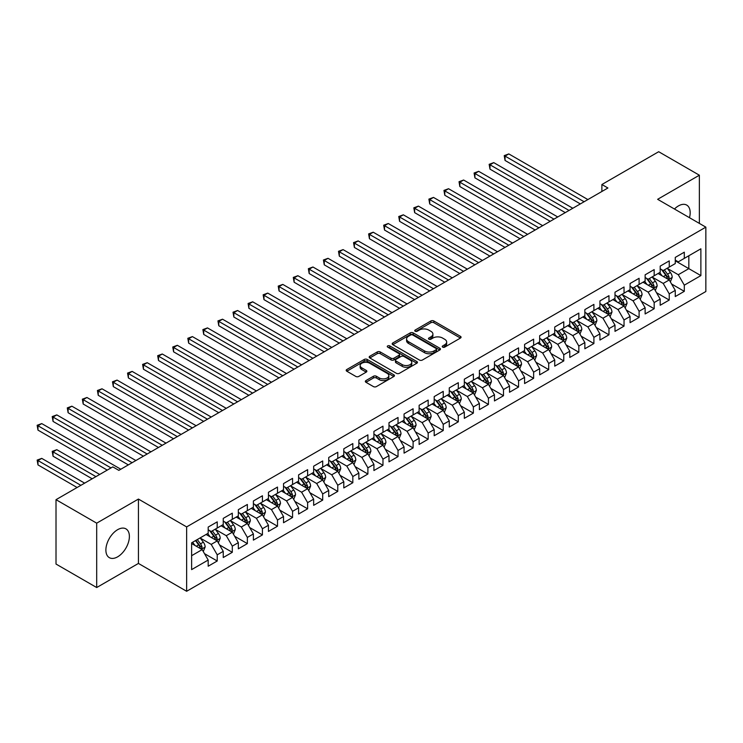 <?xml version="1.0" encoding="UTF-8"?>
<svg xmlns="http://www.w3.org/2000/svg" width="743" height="743" viewBox="0 0 743 743"><rect width="100%" height="100%" fill="white"/><g stroke="black" fill="none" stroke-linecap="round" stroke-linejoin="round"><path stroke-width="1.11" d="M442.67 347.12A1.467 0.845 0 0 0 444.741 347.12L460.456 338.056A2.09 1.207 0 0 0 461.069 337.201A2.09 1.207 0 0 0 460.456 336.347L433.838 320.976A2.09 1.207 0 0 0 430.875 320.976L415.17 330.05A1.467 0.845 0 0 0 414.733 330.644A1.467 0.845 0 0 0 415.17 331.239A1.467 0.845 0 0 0 417.232 331.239L419.266 330.068A6.696 3.864 0 0 1 428.739 330.068L430.949 331.35A6.696 3.864 0 0 1 432.909 334.081A6.696 3.864 0 0 1 430.949 336.811L428.915 337.991A1.467 0.845 0 0 0 428.488 338.585A1.467 0.845 0 0 0 428.915 339.179A1.467 0.845 0 0 0 430.986 339.179L433.02 338.009A6.696 3.864 0 0 1 442.484 338.009L444.704 339.291A6.696 3.864 0 0 1 446.664 342.021A6.696 3.864 0 0 1 444.704 344.752L442.67 345.932A1.467 0.845 0 0 0 442.243 346.526A1.467 0.845 0 0 0 442.67 347.12L442.67 345.932M117.635 556.832A16.625 9.594 120 0 0 128.493 542.186A16.625 9.594 120 0 0 125.948 528.867A16.625 9.594 120 0 0 117.635 529.685A16.625 9.594 120 0 0 106.778 544.331A16.625 9.594 120 0 0 109.323 557.649A16.625 9.594 120 0 0 117.635 556.832M689.485 217.699A16.625 9.594 120 0 0 686.736 205.096A16.625 9.594 120 0 0 678.424 205.922A16.625 9.594 120 0 0 674.449 209.015M365.955 380.574A2.09 1.207 0 0 0 365.342 381.428A2.09 1.207 0 0 0 365.955 382.283L373.423 386.592A2.09 1.207 0 0 0 376.385 386.592L393.836 376.515A2.09 1.207 0 0 0 394.44 375.661A2.09 1.207 0 0 0 393.836 374.806L367.209 359.445A2.09 1.207 0 0 0 364.256 359.445L346.805 369.512A2.09 1.207 0 0 0 346.192 370.367A2.09 1.207 0 0 0 346.805 371.221L355.823 376.432A2.09 1.207 0 0 0 358.785 376.432L366.253 372.122A2.09 1.207 0 0 0 366.866 371.268A2.09 1.207 0 0 0 366.253 370.413L361.776 367.831A5.591 3.232 0 0 1 360.141 365.547A5.591 3.232 0 0 1 363.587 362.565A5.591 3.232 0 0 1 369.689 363.262L387.214 373.376A5.591 3.232 0 0 1 388.849 375.661A5.591 3.232 0 0 1 385.394 378.651A5.591 3.232 0 0 1 379.301 377.946L376.385 376.264A2.09 1.207 0 0 0 373.423 376.264L365.955 380.574L365.955 382.283M96.692 523.165L96.692 587.537L138.43 563.435L138.43 499.064L96.692 523.165L56.013 499.677L112.815 466.883L118.843 470.365L607.913 187.998L601.886 184.515L601.886 191.48M138.43 499.064L186.642 526.908L705.85 227.144L705.85 291.516L186.642 591.279L186.642 526.908M699.367 223.402L699.367 175.209L657.639 199.31L705.85 227.144M699.367 175.209L658.688 151.721L601.886 184.515M419.414 360.039A2.09 1.207 0 0 0 422.377 360.039L439.828 349.962A2.09 1.207 0 0 0 440.441 349.108A2.09 1.207 0 0 0 439.828 348.253L413.21 332.883A2.09 1.207 0 0 0 410.247 332.883L392.796 342.96A2.09 1.207 0 0 0 392.183 343.814A2.09 1.207 0 0 0 392.796 344.668L419.414 360.039M388.283 347.445A1.467 0.845 0 0 1 389.769 347.65L416.804 363.253L399.381 373.32A2.09 1.207 0 0 1 396.418 373.32L369.8 357.95L369.8 356.241A2.09 1.207 0 0 0 369.187 357.095A2.09 1.207 0 0 0 369.8 357.95M369.8 356.241L377.268 351.931A2.09 1.207 0 0 1 380.23 351.931L391.022 358.163A2.09 1.207 0 0 0 393.976 358.163L398.935 355.303A2.09 1.207 0 0 0 399.548 354.448A2.09 1.207 0 0 0 398.935 353.594L387.697 347.102A1.467 0.845 0 0 1 387.27 346.507A1.467 0.845 0 0 1 388.171 345.727A1.467 0.845 0 0 1 389.769 345.904L416.832 361.535A2.09 1.207 0 0 1 417.445 362.389A2.09 1.207 0 0 1 416.832 363.243L416.832 361.535M675.266 260.812L688.826 268.641L688.826 255.759L700.881 248.803L684.303 258.369L684.303 252.193L675.266 257.412L675.266 263.589L669.239 267.071L669.239 260.895L660.193 266.115L660.193 272.291L654.174 275.774L654.174 269.598L645.128 274.817L645.128 280.993L639.101 284.467L639.101 278.291L630.064 283.51L630.064 289.686L624.036 293.169L624.036 286.993L615 292.213L615 298.389L608.972 301.862L608.972 295.686L599.926 300.906L599.926 307.082L593.898 310.565L593.898 304.389L584.862 309.608L584.862 315.784L578.834 319.267L578.834 313.091L569.797 318.31L569.797 324.487L563.77 327.96L563.77 321.784L554.733 327.004L554.733 333.18L548.705 336.663L548.705 330.486L539.659 335.706L539.659 341.882L533.632 345.356L533.632 339.179L524.595 344.399L524.595 350.575L518.568 354.058L518.568 347.882L509.531 353.101L509.531 359.278L503.503 362.76L503.503 356.584L494.457 361.804L494.457 367.98L488.439 371.454L488.439 365.277L479.393 370.497L479.393 376.673L473.365 380.156L473.365 373.98L464.329 379.199L464.329 385.376L458.301 388.858L458.301 382.682L449.264 387.892L449.264 394.069L443.237 397.551L443.237 391.375L434.191 396.595L434.191 402.771L428.163 406.254L428.163 400.078L419.126 405.297L419.126 411.473L413.099 414.947L413.099 408.771L404.062 413.99L404.062 420.166L398.034 423.649L398.034 417.473L388.988 422.693L388.988 428.869L382.97 432.352L382.97 426.176L373.924 431.395L373.924 437.571L367.896 441.045L367.896 434.869L358.86 440.088L358.86 446.264L352.832 449.747L352.832 443.571L343.795 448.791L343.795 454.967L337.768 458.44L337.768 452.264L328.722 457.484L328.722 463.66L322.694 467.143L322.694 460.966L313.657 466.186L313.657 472.362L307.63 475.845L307.63 469.669L298.593 474.888L298.593 481.065L292.566 484.538L292.566 478.362L283.529 483.582L283.529 489.758L277.501 493.241L277.501 487.064L268.455 492.284L268.455 498.46L262.428 501.943L262.428 495.767L253.391 500.977L253.391 507.153L247.363 510.636L247.363 504.46L238.327 509.679L238.327 515.856L232.299 519.338L232.299 513.162L223.253 518.382L223.253 524.558L217.225 528.032L217.225 521.855L208.189 527.075L208.189 533.251L191.62 542.827L191.62 569.612L208.189 560.046L202.161 549.606L191.62 543.523M700.881 248.803L700.881 275.597L684.303 285.163L678.275 274.724L667.353 268.418M671.57 283.993L684.303 291.34L684.303 285.163M684.303 291.34L675.266 296.559L675.266 290.383L669.239 293.866L663.211 283.427L652.289 277.12M656.506 292.686L669.239 300.042L669.239 293.866M669.239 300.042L660.193 305.262L660.193 299.085L654.174 302.559L648.147 292.12L637.215 285.814M641.441 301.389L654.174 308.735L654.174 302.559M654.174 308.735L645.128 313.955L645.128 307.778L639.101 311.261L633.073 300.822L622.151 294.516M626.368 310.091L639.101 317.437L639.101 311.261M639.101 317.437L630.064 322.657L630.064 316.481L624.036 319.964L618.009 309.525L607.087 303.218M611.303 318.784L624.036 326.14L624.036 319.964M624.036 326.14L615 331.359L615 325.183L608.972 328.657L602.945 318.218L592.022 311.911M596.239 327.487L608.972 334.833L608.972 328.657M608.972 334.833L599.926 340.053L599.926 333.876L593.898 337.359L587.88 326.92L576.949 320.614M581.175 336.18L593.898 343.535L593.898 337.359M593.898 343.535L584.862 348.755L584.862 342.579L578.834 346.052L572.807 335.613L561.884 329.307M566.101 344.882L578.834 352.228L578.834 346.052M578.834 352.228L569.797 357.448L569.797 351.272L563.77 354.755L557.742 344.315L546.82 338.009M551.037 353.584L563.77 360.931L563.77 354.755M563.77 360.931L554.733 366.15L554.733 359.974L548.705 363.457L542.678 353.018L531.756 346.712M535.972 362.278L548.705 369.633L548.705 363.457M548.705 369.633L539.659 374.853L539.659 368.677L533.632 372.15L527.604 361.711L516.682 355.405M520.908 370.98L533.632 378.326L533.632 372.15M533.632 378.326L524.595 383.546L524.595 377.37L518.568 380.853L512.54 370.413L501.618 364.107M505.834 379.673L518.568 387.029L518.568 380.853M518.568 387.029L509.531 392.248L509.531 386.072L503.503 389.546L497.476 379.116L486.554 372.8M490.77 388.375L503.503 395.731L503.503 389.546M503.503 395.731L494.457 400.941L494.457 394.765L488.439 398.248L482.411 387.809L471.48 381.503M475.706 397.078L488.439 404.424L488.439 398.248M488.439 404.424L479.393 409.644L479.393 403.468L473.365 406.95L467.338 396.511L456.416 390.205M460.632 405.771L473.365 413.127L473.365 406.95M473.365 413.127L464.329 418.346L464.329 412.17L458.301 415.643L452.273 405.204L441.351 398.898M445.568 414.473L458.301 421.82L458.301 415.643M458.301 421.82L449.264 427.039L449.264 420.863L443.237 424.346L437.209 413.907L426.287 407.601M430.503 423.176L443.237 430.522L443.237 424.346M443.237 430.522L434.191 435.742L434.191 429.565L428.163 433.048L422.135 422.609L411.213 416.303M415.439 431.869L428.163 439.224L428.163 433.048M428.163 439.224L419.126 444.444L419.126 438.268L413.099 441.741L407.071 431.302L396.149 424.996M400.366 440.571L413.099 447.918L413.099 441.741M413.099 447.918L404.062 453.137L404.062 446.961L398.034 450.444L392.007 440.005L381.085 433.698M385.301 449.264L398.034 456.62L398.034 450.444M398.034 456.62L388.988 461.84L388.988 455.663L382.97 459.137L376.942 448.698L366.011 442.391M370.237 457.967L382.97 465.313L382.97 459.137M382.97 465.313L373.924 470.533L373.924 464.356L367.896 467.839L361.869 457.4L350.947 451.094M355.163 466.669L367.896 474.015L367.896 467.839M367.896 474.015L358.86 479.235L358.86 473.059L352.832 476.542L346.805 466.102L335.882 459.796M340.099 475.362L352.832 482.718L352.832 476.542M352.832 482.718L343.795 487.937L343.795 481.761L337.768 485.235L331.74 474.796L320.818 468.489M325.035 484.065L337.768 491.411L337.768 485.235M337.768 491.411L328.722 496.63L328.722 490.454L322.694 493.937L316.676 483.498L305.744 477.192M309.97 492.758L322.694 500.113L322.694 493.937M322.694 500.113L313.657 505.333L313.657 499.157L307.63 502.63L301.602 492.2L290.68 485.885M294.897 501.46L307.63 508.806L307.63 502.63M307.63 508.806L298.593 514.026L298.593 507.85L292.566 511.333L286.538 500.893L275.616 494.587M279.832 510.162L292.566 517.509L292.566 511.333M292.566 517.509L283.529 522.728L283.529 516.552L277.501 520.035L271.474 509.596L260.552 503.29M264.768 518.855L277.501 526.211L277.501 520.035M277.501 526.211L268.455 531.431L268.455 525.255L262.428 528.728L256.4 518.289L245.478 511.983M249.704 527.558L262.428 534.904L262.428 528.728M262.428 534.904L253.391 540.124L253.391 533.948L247.363 537.43L241.336 526.991L230.414 520.685M234.63 536.26L247.363 543.607L247.363 537.43M247.363 543.607L238.327 548.826L238.327 542.65L232.299 546.133L226.271 535.694L215.349 529.387M219.566 544.953L232.299 552.309L232.299 546.133M232.299 552.309L223.253 557.529L223.253 551.352L217.225 554.826L211.207 544.387L200.276 538.081M204.501 553.656L217.225 561.002L217.225 554.826M217.225 561.002L208.189 566.222L208.189 560.046M208.189 529.778L211.207 531.514L217.225 528.032M191.62 555.699L202.161 549.606M223.253 521.075L226.271 522.812L232.299 519.338M211.207 544.387L217.225 540.913L206.08 534.468M223.253 551.352L217.225 540.913M238.327 512.373L241.336 514.119L247.363 510.636M226.271 535.694L232.299 532.211L221.145 525.775M238.327 542.65L232.299 532.211M253.391 503.68L256.4 505.416L262.428 501.943M241.336 526.991L247.363 523.509L236.218 517.072M253.391 533.948L247.363 523.509M268.455 494.977L271.474 496.723L277.501 493.241M256.4 518.289L262.428 514.815L251.283 508.379M268.455 525.255L262.428 514.815M283.529 486.284L286.538 488.021L292.566 484.538M271.474 509.596L277.501 506.113L266.347 499.677M283.529 516.552L277.501 506.113M298.593 477.582L301.602 479.319L307.63 475.845M286.538 500.893L292.566 497.42L281.411 490.974M298.593 507.85L292.566 497.42M313.657 468.879L316.676 470.625L322.694 467.143M301.602 492.2L307.63 488.718L296.485 482.281M313.657 499.157L307.63 488.718M328.722 460.186L331.74 461.923L337.768 458.44M316.676 483.498L322.694 480.015L311.549 473.579M328.722 490.454L322.694 480.015M343.795 451.484L346.805 453.221L352.832 449.747M331.74 474.796L337.768 471.322L326.614 464.886M343.795 481.761L337.768 471.322M358.86 442.791L361.869 444.528L367.896 441.045M346.805 466.102L352.832 462.62L341.678 456.183M358.86 473.059L352.832 462.62M373.924 434.088L376.942 435.825L382.97 432.352M361.869 457.4L367.896 453.917L356.751 447.481M373.924 464.356L367.896 453.917M388.988 425.386L392.007 427.132L398.034 423.649M376.942 448.698L382.97 445.224L371.816 438.788M388.988 455.663L382.97 445.224M404.062 416.693L407.071 418.43L413.099 414.947M392.007 440.005L398.034 436.522L386.88 430.086M404.062 446.961L398.034 436.522M419.126 407.991L422.135 409.727L428.163 406.254M407.071 431.302L413.099 427.829L401.954 421.383M419.126 438.268L413.099 427.829M434.191 399.288L437.209 401.034L443.237 397.551M422.135 422.609L428.163 419.126L417.018 412.69M434.191 429.565L428.163 419.126M449.264 390.595L452.273 392.332L458.301 388.858M437.209 413.907L443.237 410.424L432.082 403.988M449.264 420.863L443.237 410.424M464.329 381.893L467.338 383.639L473.365 380.156M452.273 405.204L458.301 401.731L447.147 395.295M464.329 412.17L458.301 401.731M479.393 373.2L482.411 374.936L488.439 371.454M467.338 396.511L473.365 393.028L462.22 386.592M479.393 403.468L473.365 393.028M494.457 364.497L497.476 366.234L503.503 362.76M482.411 387.809L488.439 384.335L477.285 377.89M494.457 394.765L488.439 384.335M509.531 355.795L512.54 357.541L518.568 354.058M497.476 379.116L503.503 375.633L492.349 369.197M509.531 386.072L503.503 375.633M524.595 347.102L527.604 348.839L533.632 345.356M512.54 370.413L518.568 366.931L507.423 360.494M524.595 377.37L518.568 366.931M539.659 338.399L542.678 340.136L548.705 336.663M527.604 361.711L533.632 358.237L522.487 351.801M539.659 368.677L533.632 358.237M554.733 329.706L557.742 331.443L563.77 327.96M542.678 353.018L548.705 349.535L537.551 343.099M554.733 359.974L548.705 349.535M569.797 321.004L572.807 322.741L578.834 319.267M557.742 344.315L563.77 340.833L552.616 334.396M569.797 351.272L563.77 340.833M584.862 312.301L587.88 314.048L593.898 310.565M572.807 335.613L578.834 332.14L567.689 325.703M584.862 342.579L578.834 332.14M599.926 303.608L602.945 305.345L608.972 301.862M587.88 326.92L593.898 323.437L582.753 317.001M599.926 333.876L593.898 323.437M615 294.906L618.009 296.643L624.036 293.169M602.945 318.218L608.972 314.744L597.818 308.299M615 325.183L608.972 314.744M630.064 286.204L633.073 287.95L639.101 284.467M618.009 309.525L624.036 306.042L612.891 299.605M630.064 316.481L624.036 306.042M645.128 277.51L648.147 279.247L654.174 275.774M633.073 300.822L639.101 297.339L627.956 290.903M645.128 307.778L639.101 297.339M660.193 268.808L663.211 270.554L669.239 267.071M648.147 292.12L654.174 288.646L643.02 282.21M660.193 299.085L654.174 288.646M675.266 260.115L678.275 261.852L684.303 258.369M663.211 283.427L669.239 279.944L658.084 273.508M675.266 290.383L669.239 279.944M56.013 499.677L56.013 564.048L96.692 587.537M138.43 563.435L186.642 591.279M678.275 274.724L688.826 268.641L700.881 275.597M443.255 347.334L444.704 346.498A6.696 3.864 0 0 0 446.664 343.758L446.664 342.021M432.909 334.081L432.909 335.817A6.696 3.864 0 0 1 430.949 338.557L429.5 339.393M460.428 338.065L433.838 322.713A2.09 1.207 0 0 0 430.875 322.713L415.755 331.452M439.8 349.981L413.21 334.629A2.09 1.207 0 0 0 410.247 334.629L392.824 344.687M436.132 349.712A1.467 0.845 0 0 0 436.559 349.108A1.467 0.845 0 0 0 436.132 348.513L412.764 335.019A1.467 0.845 0 0 0 410.693 335.019L408.548 336.263A6.696 3.864 0 0 0 406.588 338.994A6.696 3.864 0 0 0 408.548 341.724L424.522 350.947A6.696 3.864 0 0 0 433.986 350.947L436.132 349.712L436.132 351.448A1.467 0.845 0 0 0 436.559 350.854L436.559 349.108M406.588 338.994L406.588 340.731A6.696 3.864 0 0 0 408.548 343.461L408.548 341.724M436.132 351.448L433.986 352.684A6.696 3.864 0 0 1 424.522 352.684L408.548 343.461M369.828 357.959L377.268 353.668L377.268 351.931M399.548 354.448L399.548 356.185A2.09 1.207 0 0 1 398.935 357.039L393.976 359.9A2.09 1.207 0 0 1 391.022 359.9L380.23 353.668A2.09 1.207 0 0 0 377.268 353.668M402.223 364.627A5.591 3.232 0 0 0 408.325 365.333A5.591 3.232 0 0 0 411.78 362.343A5.591 3.232 0 0 0 410.136 360.058L403.96 356.491A2.09 1.207 0 0 0 401.006 356.491L396.047 359.352A2.09 1.207 0 0 0 395.434 360.206A2.09 1.207 0 0 0 396.047 361.061L402.223 364.627L402.223 366.364A5.591 3.232 0 0 0 408.325 367.07A5.591 3.232 0 0 0 411.78 364.089L411.78 362.343M395.434 360.206L395.434 361.952A2.09 1.207 0 0 0 396.047 362.807L396.047 361.061M402.223 366.364L396.047 362.807M388.849 375.661L388.849 377.407A5.591 3.232 0 0 1 385.394 380.388A5.591 3.232 0 0 1 379.301 379.692L376.385 378.001A2.09 1.207 0 0 0 373.423 378.001L365.983 382.301M360.141 365.547L360.141 367.283A5.591 3.232 0 0 0 361.776 369.568L361.776 367.831M366.225 372.141L361.776 369.568M393.809 376.534L367.209 361.182A2.09 1.207 0 0 0 364.256 361.182L346.832 371.24M670.353 281.876L672.22 277.315A5.647 3.26 -120 0 0 670.418 272.514L667.214 268.242M662.115 275.839L659.682 272.588M505.054 195.242L550.21 221.312L474.916 177.846L474.916 173.5L478.687 171.327L557.742 216.965M668.171 279.331L669.174 277.557A5.647 3.26 -120 0 0 667.558 274.167L664.353 269.885M662.524 270.155L666.48 275.43A2.879 1.662 60 0 1 667 276.303L669.174 277.557M661.53 269.579L665.747 275.207A5.647 3.26 60 0 1 667.363 278.606L667.474 278.931M584.109 201.743L505.054 156.104L508.816 153.922L587.88 199.57M580.339 203.916L505.054 160.451L505.054 156.104L504.228 155.621L508.816 153.922M505.054 160.451L504.228 155.621M655.289 290.578L657.156 286.018A5.647 3.26 -120 0 0 655.354 281.207L652.15 276.935M647.051 284.532L644.618 281.281M489.99 203.944L535.146 230.014L459.852 186.549L459.852 182.193L463.623 180.02L542.678 225.668M653.106 288.033L654.109 286.259A5.647 3.26 -120 0 0 652.484 282.86L649.289 278.588M647.459 278.857L651.416 284.132A2.879 1.662 60 0 1 651.936 285.006L654.109 286.259M646.466 278.281L650.682 283.91A5.647 3.26 60 0 1 652.298 287.3L652.41 287.625M640.215 299.271L642.082 294.711A5.647 3.26 -120 0 0 640.28 289.909L637.085 285.637M631.987 293.234L629.553 289.984M474.916 212.647L520.072 238.717L444.788 195.242L444.788 190.895L448.549 188.722L527.604 234.361M638.042 296.726L639.036 294.952A5.647 3.26 -120 0 0 637.42 291.562L634.225 287.29M632.395 287.55L636.352 292.835A2.879 1.662 60 0 1 636.872 293.708L639.036 294.952M631.401 286.984L635.618 292.603A5.647 3.26 60 0 1 637.234 296.002L637.345 296.327M569.045 210.445L489.99 164.797L493.751 162.624L572.807 208.263M565.274 212.619L489.99 169.144L489.99 164.797L489.154 164.324L493.751 162.624M489.99 169.144L489.154 164.324M553.972 219.139L474.09 173.017L478.687 171.327M474.916 177.846L474.09 173.017M625.151 307.974L627.018 303.413A5.647 3.26 -120 0 0 625.216 298.602L622.021 294.33M616.913 301.927L614.48 298.686M459.852 221.34L505.008 247.41L429.714 203.944L429.714 199.598L433.485 197.415L512.54 243.063M622.968 305.429L623.971 303.655A5.647 3.26 -120 0 0 622.355 300.256L619.151 295.983M617.331 296.253L621.278 301.528A2.879 1.662 60 0 1 621.807 302.401L623.971 303.655M616.337 295.677L620.544 301.305A5.647 3.26 60 0 1 622.16 304.695L622.281 305.029M610.087 316.676L611.953 312.116A5.647 3.26 -120 0 0 610.152 307.305L606.947 303.033M601.849 310.63L599.415 307.379M444.788 230.042L489.943 256.112L414.65 212.647L414.65 208.291L418.42 206.117L497.476 251.756M607.904 314.122L608.907 312.357A5.647 3.26 -120 0 0 607.291 308.958L604.087 304.686M602.257 304.955L606.214 310.23A2.879 1.662 60 0 1 606.734 311.103L608.907 312.357M601.263 304.379L605.48 309.998A5.647 3.26 60 0 1 607.096 313.397L607.207 313.722M538.907 227.841L459.025 181.719L463.623 180.02M459.852 186.549L459.025 181.719M523.843 236.534L443.961 190.412L448.549 188.722M444.788 195.242L443.961 190.412M595.022 325.369L596.889 320.809A5.647 3.26 -120 0 0 595.087 316.007L591.883 311.735M586.784 319.332L584.351 316.081M429.714 238.735L474.87 264.805L399.585 221.34L399.585 216.993L403.347 214.82L482.411 260.459M592.84 322.824L593.833 321.05A5.647 3.26 -120 0 0 592.217 317.66L589.023 313.388M587.193 313.648L591.149 318.923A2.879 1.662 60 0 1 591.669 319.796L593.833 321.05M586.199 313.072L590.416 318.701A5.647 3.26 60 0 1 592.032 322.1L592.143 322.425M508.779 245.236L428.887 199.115L433.485 197.415M429.714 203.944L428.887 199.115M579.949 334.071L581.815 329.511A5.647 3.26 -120 0 0 580.014 324.7L576.819 320.428M571.72 328.025L569.287 324.775M414.65 247.438L459.806 273.508L384.521 230.042L384.521 225.686L388.283 223.513L467.338 269.161M577.775 331.527L578.769 329.753A5.647 3.26 -120 0 0 577.153 326.353L573.949 322.081M572.129 322.351L576.076 327.626A2.879 1.662 60 0 1 576.605 328.499L578.769 329.753M571.135 321.775L575.342 327.403A5.647 3.26 60 0 1 576.958 330.793L577.079 331.118M493.705 253.939L413.823 207.817L418.42 206.117M414.65 212.647L413.823 207.817M564.884 342.764L566.751 338.214A5.647 3.26 -120 0 0 564.949 333.403L561.745 329.13M556.646 336.728L554.213 333.477M399.585 256.14L444.741 282.21L369.447 238.735L369.447 234.389L373.218 232.215L452.273 277.854M562.702 340.22L563.705 338.446A5.647 3.26 -120 0 0 562.089 335.056L558.885 330.784M557.055 331.044L561.011 336.328A2.879 1.662 60 0 1 561.532 337.201L563.705 338.446M556.07 330.477L560.278 336.096A5.647 3.26 60 0 1 561.894 339.495L562.005 339.82M549.82 351.467L551.687 346.907A5.647 3.26 -120 0 0 549.885 342.096L546.681 337.824M541.582 345.421L539.149 342.179M384.521 264.833L429.677 290.903L354.383 247.438L354.383 243.091L358.154 240.918L437.209 286.557M547.637 348.922L548.64 347.148A5.647 3.26 -120 0 0 547.024 343.749L543.82 339.477M541.991 339.746L545.947 345.021A2.879 1.662 60 0 1 546.467 345.894L548.64 347.148M540.997 339.17L545.213 344.798A5.647 3.26 60 0 1 546.829 348.188L546.941 348.523M534.746 360.169L536.613 355.609A5.647 3.26 -120 0 0 534.811 350.798L531.616 346.526M526.518 354.123L524.084 350.872M369.447 273.535L414.603 299.605L339.319 256.14L339.319 251.784L343.08 249.611L422.135 295.259M532.573 357.624L533.567 355.851A5.647 3.26 -120 0 0 531.951 352.451L528.756 348.179M526.926 348.448L530.883 353.724A2.879 1.662 60 0 1 531.403 354.597L533.567 355.851M525.933 347.873L530.149 353.492A5.647 3.26 60 0 1 531.765 356.891L531.877 357.216M519.682 368.862L521.549 364.302A5.647 3.26 -120 0 0 519.747 359.501L516.552 355.228M511.444 362.825L509.011 359.575M354.383 282.229L399.539 308.299L324.254 264.833L324.254 260.487L328.016 258.313L407.071 303.952M517.5 366.318L518.503 364.544A5.647 3.26 -120 0 0 516.887 361.154L513.682 356.881M511.862 357.142L515.809 362.417A2.879 1.662 60 0 1 516.339 363.299L518.503 364.544M510.868 356.575L515.075 362.194A5.647 3.26 60 0 1 516.691 365.593L516.812 365.918M504.618 377.565L506.485 373.005A5.647 3.26 -120 0 0 504.683 368.194L501.479 363.921M496.38 371.519L493.946 368.277M339.319 290.931L384.475 317.001L309.181 273.535L309.181 269.189L312.952 267.006L392.007 312.654M502.435 375.02L503.438 373.246A5.647 3.26 -120 0 0 501.822 369.847L498.618 365.575M496.788 365.844L500.745 371.119A2.879 1.662 60 0 1 501.265 371.992L503.438 373.246M495.795 365.268L500.011 370.896A5.647 3.26 60 0 1 501.627 374.286L501.739 374.621M489.553 386.258L491.42 381.707A5.647 3.26 -120 0 0 489.618 376.896L486.414 372.624M481.315 380.221L478.882 376.97M324.254 299.633L369.401 325.703L294.117 282.229L294.117 277.882L297.887 275.709L376.942 321.347M487.371 383.713L488.365 381.948A5.647 3.26 -120 0 0 486.749 378.549L483.554 374.277M481.724 374.546L485.681 379.822A2.879 1.662 60 0 1 486.201 380.695L488.365 381.948M480.73 373.97L484.947 379.589A5.647 3.26 60 0 1 486.563 382.989L486.674 383.314M474.48 394.96L476.347 390.4A5.647 3.26 -120 0 0 474.545 385.598L471.35 381.317M466.251 388.914L463.818 385.673M309.181 308.326L354.337 334.396L279.052 290.931L279.052 286.584L282.814 284.411L361.869 330.05M472.307 392.415L473.3 390.642A5.647 3.26 -120 0 0 471.684 387.242L468.48 382.97M466.66 383.239L470.607 388.515A2.879 1.662 60 0 1 471.136 389.388L473.3 390.642M465.666 382.664L469.873 388.292A5.647 3.26 60 0 1 471.489 391.691L471.61 392.016M459.415 403.663L461.282 399.102A5.647 3.26 -120 0 0 459.48 394.292L456.276 390.019M451.177 397.616L448.744 394.366M294.117 317.029L339.272 343.099L263.979 299.633L263.979 295.277L267.749 293.104L346.805 338.752M457.233 401.118L458.236 399.344A5.647 3.26 -120 0 0 456.62 395.945L453.416 391.672M451.595 391.942L455.543 397.217A2.879 1.662 60 0 1 456.063 398.09L458.236 399.344M450.602 391.366L454.809 396.985A5.647 3.26 60 0 1 456.425 400.384L456.536 400.709M444.351 412.356L446.218 407.796A5.647 3.26 -120 0 0 444.416 402.994L441.212 398.722M436.113 406.319L433.68 403.068M279.052 325.731L324.208 351.801L248.914 308.326L248.914 303.98L252.685 301.807L331.74 347.445M442.169 409.811L443.172 408.037A5.647 3.26 -120 0 0 441.556 404.647L438.351 400.375M436.522 400.635L440.478 405.919A2.879 1.662 60 0 1 440.998 406.792L443.172 408.037M435.528 400.068L439.745 405.687A5.647 3.26 60 0 1 441.361 409.087L441.472 409.412M429.278 421.058L431.154 416.498A5.647 3.26 -120 0 0 429.352 411.687L426.148 407.415M421.049 415.012L418.615 411.771M263.979 334.424L309.134 360.494L233.85 317.029L233.85 312.682L237.611 310.5L316.676 356.148M427.104 418.513L428.098 416.739A5.647 3.26 -120 0 0 426.482 413.34L423.287 409.068M421.457 409.337L425.414 414.613A2.879 1.662 60 0 1 425.934 415.486L428.098 416.739M420.464 408.761L424.68 414.39A5.647 3.26 60 0 1 426.296 417.78L426.408 418.114M414.213 429.76L416.08 425.2A5.647 3.26 -120 0 0 414.278 420.389L411.083 416.117M405.975 423.714L403.542 420.464M248.914 343.127L294.07 369.197L218.786 325.731L218.786 321.375L222.547 319.202L301.602 364.841M412.04 427.206L413.034 425.442A5.647 3.26 -120 0 0 411.418 422.043L408.213 417.77M406.393 418.04L410.34 423.315A2.879 1.662 60 0 1 410.87 424.188L413.034 425.442M405.399 417.464L409.607 423.083A5.647 3.26 60 0 1 411.223 426.482L411.343 426.807M399.149 438.454L401.016 433.893A5.647 3.26 -120 0 0 399.214 429.092L396.01 424.82M390.911 432.417L388.478 429.166M233.85 351.82L279.006 377.89L203.712 334.424L203.712 330.078L207.483 327.904L286.538 373.543M396.966 435.909L397.969 434.135A5.647 3.26 -120 0 0 396.353 430.745L393.149 426.473M391.32 426.733L395.276 432.008A2.879 1.662 60 0 1 395.796 432.881L397.969 434.135M390.326 426.157L394.542 431.785A5.647 3.26 60 0 1 396.158 435.184L396.27 435.509M384.085 447.156L385.951 442.596A5.647 3.26 -120 0 0 384.15 437.785L380.945 433.513M375.847 441.11L373.413 437.859M218.786 360.522L263.932 386.592L188.648 343.127L188.648 338.771L192.418 336.598L271.474 382.246M381.902 444.611L382.896 442.837A5.647 3.26 -120 0 0 381.28 439.438L378.085 435.166M376.255 435.435L380.212 440.71A2.879 1.662 60 0 1 380.732 441.583L382.896 442.837M375.261 434.859L379.478 440.488A5.647 3.26 60 0 1 381.094 443.877L381.205 444.203M369.011 455.849L370.878 451.298A5.647 3.26 -120 0 0 369.076 446.487L365.881 442.215M360.782 449.812L358.349 446.562M203.712 369.225L248.868 395.295L173.583 351.82L173.583 347.473L177.345 345.3L256.4 390.939M366.838 453.304L367.831 451.53A5.647 3.26 -120 0 0 366.215 448.14L363.021 443.868M361.191 444.128L365.138 449.413A2.879 1.662 60 0 1 365.667 450.286L367.831 451.53M360.197 443.562L364.404 449.181A5.647 3.26 60 0 1 366.03 452.58L366.141 452.905M353.947 464.551L355.813 459.991A5.647 3.26 -120 0 0 354.012 455.18L350.807 450.908M345.709 458.505L343.275 455.264M188.648 377.918L233.804 403.988L158.51 360.522L158.51 356.176L162.28 354.002L241.336 399.641M351.764 462.007L352.767 460.233A5.647 3.26 -120 0 0 351.151 456.834L347.947 452.561M346.127 452.831L350.074 458.106A2.879 1.662 60 0 1 350.594 458.979L352.767 460.233M345.133 452.255L349.34 457.883A5.647 3.26 60 0 1 350.956 461.273L351.077 461.607M338.882 473.254L340.749 468.694A5.647 3.26 -120 0 0 338.947 463.883L335.743 459.611M330.644 467.208L328.211 463.957M173.583 386.62L218.739 412.69L143.445 369.225L143.445 364.869L147.216 362.695L226.271 408.344M336.7 470.709L337.703 468.935A5.647 3.26 -120 0 0 336.087 465.536L332.883 461.264M331.053 461.533L335.009 466.808A2.879 1.662 60 0 1 335.53 467.681L337.703 468.935M330.059 460.957L334.276 466.576A5.647 3.26 60 0 1 335.892 469.975L336.003 470.3M323.809 481.947L325.685 477.387A5.647 3.26 -120 0 0 323.883 472.585L320.679 468.313M315.58 475.91L313.147 472.659M158.51 395.313L203.666 421.383L128.381 377.918L128.381 373.571L132.143 371.398L211.207 417.037M321.635 479.402L322.629 477.628A5.647 3.26 -120 0 0 321.013 474.238L317.818 469.966M315.989 470.226L319.945 475.501A2.879 1.662 60 0 1 320.465 476.384L322.629 477.628M314.995 469.66L319.211 475.279A5.647 3.26 60 0 1 320.827 478.678L320.939 479.003M308.744 490.649L310.611 486.089A5.647 3.26 -120 0 0 308.809 481.278L305.614 477.006M300.506 484.603L298.082 481.362M143.445 404.016L188.601 430.086L113.317 386.62L113.317 382.264L117.078 380.091L196.133 425.739M306.571 488.105L307.565 486.331A5.647 3.26 -120 0 0 305.949 482.931L302.745 478.659M300.924 478.929L304.871 484.204A2.879 1.662 60 0 1 305.401 485.077L307.565 486.331M299.931 478.353L304.138 483.981A5.647 3.26 60 0 1 305.754 487.371L305.875 487.705M293.68 499.342L295.547 494.792A5.647 3.26 -120 0 0 293.745 489.981L290.541 485.708M285.442 493.306L283.009 490.055M128.381 412.718L173.537 438.788L98.243 395.313L98.243 390.967L102.014 388.793L181.069 434.432M291.497 496.798L292.501 495.033A5.647 3.26 -120 0 0 290.885 491.634L287.68 487.362M285.851 487.622L289.807 492.906A2.879 1.662 60 0 1 290.327 493.779L292.501 495.033M284.866 487.055L289.073 492.674A5.647 3.26 60 0 1 290.689 496.073L290.801 496.398M278.616 508.045L280.483 503.485A5.647 3.26 -120 0 0 278.681 498.683L275.477 494.401M270.378 501.999L267.944 498.757M113.317 421.411L158.473 447.481L83.179 404.016L83.179 399.669L86.95 397.496L166.005 443.134M276.433 505.5L277.436 503.726A5.647 3.26 -120 0 0 275.811 500.327L272.616 496.055M270.786 496.324L274.743 501.599A2.879 1.662 60 0 1 275.263 502.472L277.436 503.726M269.793 495.748L274.009 501.376A5.647 3.26 60 0 1 275.625 504.776L275.737 505.101M263.542 516.747L265.409 512.187A5.647 3.26 -120 0 0 263.607 507.376L260.412 503.104M255.313 510.701L252.88 507.45M98.243 430.113L143.399 456.183L68.115 412.718L68.115 408.362L71.876 406.189L150.931 451.837M261.369 514.202L262.363 512.429A5.647 3.26 -120 0 0 260.747 509.029L257.552 504.757M255.722 505.026L259.678 510.302A2.879 1.662 60 0 1 260.199 511.175L262.363 512.429M254.728 504.451L258.945 510.07A5.647 3.26 60 0 1 260.561 513.469L260.672 513.794M478.641 262.632L398.759 216.51L403.347 214.82M399.585 221.34L398.759 216.51M463.576 271.334L383.685 225.213L388.283 223.513M384.521 230.042L383.685 225.213M448.503 280.027L368.621 233.915L373.218 232.215M369.447 238.735L368.621 233.915M433.438 288.73L353.557 242.608L358.154 240.918M354.383 247.438L353.557 242.608M418.374 297.432L338.492 251.31L343.08 249.611M339.319 256.14L338.492 251.31M403.31 306.125L323.419 260.004L328.016 258.313M324.254 264.833L323.419 260.004M388.236 314.828L308.354 268.706L312.952 267.006M309.181 273.535L308.354 268.706M373.172 323.53L293.29 277.408L297.887 275.709M294.117 282.229L293.29 277.408M358.107 332.223L278.216 286.101L282.814 284.411M279.052 290.931L278.216 286.101M343.034 340.926L263.152 294.804L267.749 293.104M263.979 299.633L263.152 294.804M327.969 349.619L248.088 303.497L252.685 301.807M248.914 308.326L248.088 303.497M312.905 358.321L233.023 312.199L237.611 310.5M233.85 317.029L233.023 312.199M297.841 367.023L217.95 320.902L222.547 319.202M218.786 325.731L217.95 320.902M282.767 375.717L202.885 329.595L207.483 327.904M203.712 334.424L202.885 329.595M267.703 384.419L187.821 338.297L192.418 336.598M188.648 343.127L187.821 338.297M252.639 393.112L172.757 347L177.345 345.3M173.583 351.82L172.757 347M237.574 401.814L157.683 355.693L162.28 354.002M158.51 360.522L157.683 355.693M222.501 410.517L142.619 364.395L147.216 362.695M143.445 369.225L142.619 364.395M207.436 419.21L127.555 373.088L132.143 371.398M128.381 377.918L127.555 373.088M192.372 427.912L112.481 381.791L117.078 380.091M113.317 386.62L112.481 381.791M177.298 436.615L97.417 390.493L102.014 388.793M98.243 395.313L97.417 390.493M248.478 525.44L250.345 520.88A5.647 3.26 -120 0 0 248.543 516.079L245.348 511.806M240.24 519.403L237.806 516.153M83.179 438.816L128.335 464.886L53.05 421.411L53.05 417.064L56.812 414.891L135.867 460.53M246.295 522.896L247.298 521.122A5.647 3.26 -120 0 0 245.682 517.732L242.478 513.459M240.658 513.719L244.605 519.004A2.879 1.662 60 0 1 245.134 519.877L247.298 521.122M239.664 513.153L243.871 518.772A5.647 3.26 60 0 1 245.487 522.171L245.608 522.496M162.234 445.308L82.352 399.186L86.95 397.496M83.179 404.016L82.352 399.186M233.413 534.143L235.28 529.583A5.647 3.26 -120 0 0 233.478 524.772L230.274 520.499M225.175 528.097L222.742 524.855M68.115 447.509L107.243 470.105L37.977 430.113L37.977 425.767L41.747 423.584L120.803 469.232M231.231 531.598L232.234 529.824A5.647 3.26 -120 0 0 230.618 526.425L227.414 522.153M225.584 522.422L229.541 527.697A2.879 1.662 60 0 1 230.061 528.57L232.234 529.824M224.59 521.846L228.807 527.474A5.647 3.26 60 0 1 230.423 530.864L230.534 531.199M147.17 454.01L67.288 407.888L71.876 406.189M68.115 412.718L67.288 407.888M218.349 542.845L220.216 538.285A5.647 3.26 -120 0 0 218.414 533.474L215.21 529.202M210.111 536.799L207.678 533.548M99.711 474.452L56.812 449.682L53.05 451.855L53.05 456.211L92.169 478.798M216.167 540.291L217.16 538.526A5.647 3.26 -120 0 0 215.544 535.127L212.349 530.855M210.52 531.124L214.476 536.4A2.879 1.662 60 0 1 214.996 537.273L217.16 538.526M209.526 530.548L213.743 536.167A5.647 3.26 60 0 1 215.359 539.567L215.47 539.892M53.05 456.211L52.214 451.382L95.94 476.625M52.214 451.382L56.812 449.682M132.105 462.703L52.214 416.582L56.812 414.891M53.05 421.411L52.214 416.582M203.276 551.538L205.142 546.978A5.647 3.26 -120 0 0 203.341 542.176L200.146 537.904M195.047 545.501L192.613 542.251M84.637 483.145L41.747 458.385L37.977 460.558L37.977 464.904L77.105 487.501M201.102 548.993L202.096 547.22A5.647 3.26 -120 0 0 200.48 543.83L197.276 539.557M195.864 540.365L199.403 545.093A2.879 1.662 60 0 1 199.932 545.966L202.096 547.22M195.474 540.598L198.669 544.87A5.647 3.26 60 0 1 200.285 548.269L200.406 548.594M37.977 464.904L37.15 460.084L80.876 485.328M37.15 460.084L41.747 458.385M111.004 467.923L37.15 425.284L41.747 423.584M37.977 430.113L37.15 425.284M444.704 346.498L444.704 344.752M428.915 339.179L428.915 337.991M430.949 338.557L430.949 336.811M415.17 331.239L415.17 330.05M430.875 322.713L430.875 320.976M433.838 322.713L433.838 320.976M460.456 338.056L460.456 336.347M392.796 344.668L392.796 342.96M410.247 334.629L410.247 332.883M413.21 334.629L413.21 332.883M439.828 349.962L439.828 348.253M424.522 352.684L424.522 350.947M433.986 352.684L433.986 350.947M380.23 353.668L380.23 351.931M391.022 359.9L391.022 358.163M393.976 359.9L393.976 358.163M398.935 357.039L398.935 355.303M389.769 347.65L389.769 345.904M373.423 378.001L373.423 376.264M376.385 378.001L376.385 376.264M379.301 379.692L379.301 377.946M366.253 372.122L366.253 370.413M346.805 371.221L346.805 369.512M364.256 361.182L364.256 359.445M367.209 361.182L367.209 359.445M393.836 376.515L393.836 374.806M668.533 279.535L672.183 277.427M667.558 274.167L670.418 272.514M663.388 276.572L665.747 275.207M653.459 288.238L657.118 286.129M652.484 282.86L655.354 281.207M648.323 285.266L650.682 283.91M638.395 296.931L642.045 294.822M637.42 291.562L640.28 289.909M633.259 293.968L635.618 292.603M623.331 305.633L626.981 303.525M622.355 300.256L625.216 298.602M618.185 302.661L620.544 301.305M608.266 314.335L611.916 312.218M607.291 308.958L610.152 307.305M603.121 311.363L605.48 309.998M593.193 323.029L596.852 320.92M592.217 317.66L595.087 316.007M588.057 320.066L590.416 318.701M578.128 331.731L581.778 329.623M577.153 326.353L580.014 324.7M572.983 328.759L575.342 327.403M563.064 340.424L566.714 338.316M562.089 335.056L564.949 333.403M557.919 337.461L560.278 336.096M547.99 349.126L551.65 347.018M547.024 343.749L549.885 342.096M542.854 346.154L545.213 344.798M532.926 357.829L536.585 355.721M531.951 352.451L534.811 350.798M527.79 354.857L530.149 353.492M517.862 366.522L521.512 364.414M516.887 361.154L519.747 359.501M512.716 363.559L515.075 362.194M502.797 375.224L506.447 373.116M501.822 369.847L504.683 368.194M497.652 372.252L500.011 370.896M487.724 383.917L491.383 381.809M486.749 378.549L489.618 376.896M482.588 380.955L484.947 379.589M472.659 392.62L476.309 390.512M471.684 387.242L474.545 385.598M467.514 389.657L469.873 388.292M457.595 401.322L461.245 399.214M456.62 395.945L459.48 394.292M452.45 398.35L454.809 396.985M442.522 410.015L446.181 407.907M441.556 404.647L444.416 402.994M437.386 407.053L439.745 405.687M427.457 418.718L431.116 416.609M426.482 413.34L429.352 411.687M422.321 415.746L424.68 414.39M412.393 427.42L416.043 425.302M411.418 422.043L414.278 420.389M407.248 424.448L409.607 423.083M397.329 436.113L400.979 434.005M396.353 430.745L399.214 429.092M392.183 433.15L394.542 431.785M382.255 444.816L385.914 442.707M381.28 439.438L384.15 437.785M377.119 441.844L379.478 440.488M367.191 453.509L370.841 451.4M366.215 448.14L369.076 446.487M362.045 450.546L364.404 449.181M352.126 462.211L355.776 460.103M351.151 456.834L354.012 455.18M346.981 459.239L349.34 457.883M337.053 470.913L340.712 468.805M336.087 465.536L338.947 463.883M331.917 467.941L334.276 466.576M321.988 479.606L325.648 477.498M321.013 474.238L323.883 472.585M316.852 476.644L319.211 475.279M306.924 488.309L310.574 486.201M305.949 482.931L308.809 481.278M301.779 485.337L304.138 483.981M291.86 497.002L295.51 494.894M290.885 491.634L293.745 489.981M286.714 494.039L289.073 492.674M276.786 505.704L280.445 503.596M275.811 500.327L278.681 498.683M271.65 502.742L274.009 501.376M261.722 514.407L265.372 512.298M260.747 509.029L263.607 507.376M256.586 511.435L258.945 510.07M246.657 523.1L250.307 520.992M245.682 517.732L248.543 516.079M241.512 520.137L243.871 518.772M231.593 531.802L235.243 529.694M230.618 526.425L233.478 524.772M226.448 528.83L228.807 527.474M216.519 540.505L220.179 538.387M215.544 535.127L218.414 533.474M211.383 537.533L213.743 536.167M201.455 549.198L205.105 547.089M200.48 543.83L203.341 542.176M196.31 546.235L198.669 544.87"/></g></svg>
